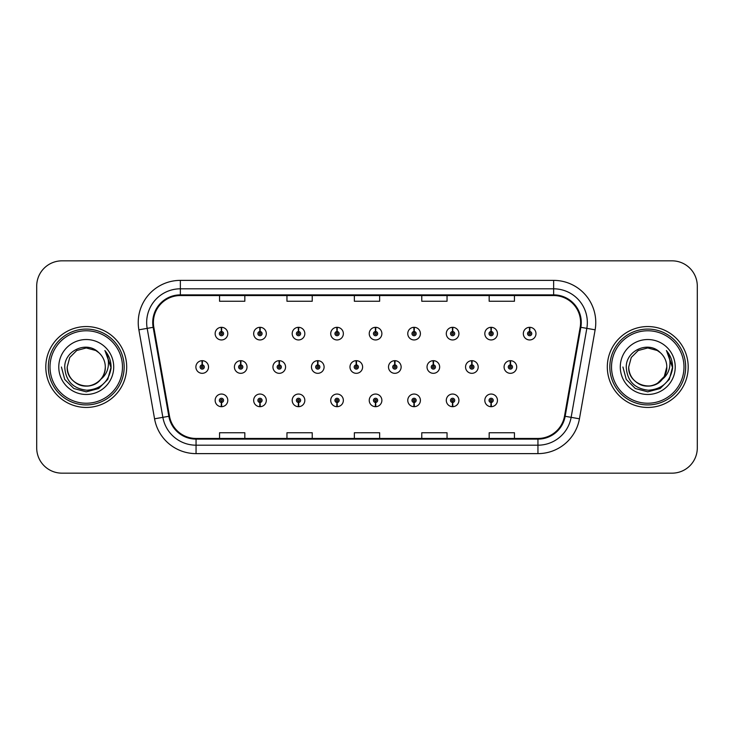 <?xml version="1.0" encoding="UTF-8"?>
<svg xmlns="http://www.w3.org/2000/svg" width="734" height="734" viewBox="0 0 734 734"><rect width="100%" height="100%" fill="white"/><g stroke="black" fill="none" stroke-linecap="round" stroke-linejoin="round"><path stroke-width="1.1" d="M491.037 402.471L490.853 406.682A6.322 6.322 0 0 0 491.404 406.682L491.22 402.471A2.11 2.11 0 0 0 493.239 400.369A2.11 2.11 0 0 0 491.129 398.259A2.11 2.11 0 0 0 489.027 400.369A2.11 2.11 0 0 0 491.037 402.471L491.092 401.204A0.844 0.844 0 0 1 490.294 400.369A0.844 0.844 0 0 1 491.129 399.525A0.844 0.844 0 0 1 491.973 400.369A0.844 0.844 0 0 1 491.165 401.204L491.22 402.471M452.52 402.471L452.337 406.682A6.322 6.322 0 0 0 452.887 406.682L452.704 402.471A2.11 2.11 0 0 0 454.713 400.369A2.11 2.11 0 0 0 452.612 398.259A2.11 2.11 0 0 0 450.502 400.369A2.11 2.11 0 0 0 452.52 402.471L452.575 401.204A0.844 0.844 0 0 1 451.768 400.369A0.844 0.844 0 0 1 452.612 399.525A0.844 0.844 0 0 1 453.447 400.369A0.844 0.844 0 0 1 452.649 401.204L452.704 402.471M375.469 402.471L375.285 406.682A6.322 6.322 0 0 0 375.836 406.682L375.652 402.471A2.11 2.11 0 0 0 377.671 400.369A2.11 2.11 0 0 0 375.56 398.259A2.11 2.11 0 0 0 373.45 400.369A2.11 2.11 0 0 0 375.469 402.471L375.524 401.204A0.844 0.844 0 0 1 374.716 400.369A0.844 0.844 0 0 1 375.56 399.525A0.844 0.844 0 0 1 376.404 400.369A0.844 0.844 0 0 1 375.597 401.204L375.652 402.471M336.943 402.471L336.759 406.682A6.322 6.322 0 0 0 337.31 406.682L337.126 402.471A2.11 2.11 0 0 0 339.145 400.369A2.11 2.11 0 0 0 337.034 398.259A2.11 2.11 0 0 0 334.933 400.369A2.11 2.11 0 0 0 336.943 402.471L336.998 401.204A0.844 0.844 0 0 1 336.19 400.369A0.844 0.844 0 0 1 337.034 399.525A0.844 0.844 0 0 1 337.879 400.369A0.844 0.844 0 0 1 337.071 401.204L337.126 402.471M298.417 402.471L298.233 406.682A6.322 6.322 0 0 0 298.793 406.682L298.61 402.471A2.11 2.11 0 0 0 300.619 400.369A2.11 2.11 0 0 0 298.518 398.259A2.11 2.11 0 0 0 296.408 400.369A2.11 2.11 0 0 0 298.417 402.471L298.481 401.204A0.844 0.844 0 0 1 297.674 400.369A0.844 0.844 0 0 1 298.518 399.525A0.844 0.844 0 0 1 299.353 400.369A0.844 0.844 0 0 1 298.554 401.204L298.61 402.471M259.9 402.471L259.717 406.682A6.322 6.322 0 0 0 260.267 406.682L260.084 402.471A2.11 2.11 0 0 0 262.093 400.369A2.11 2.11 0 0 0 259.992 398.259A2.11 2.11 0 0 0 257.882 400.369A2.11 2.11 0 0 0 259.9 402.471L259.955 401.204A0.844 0.844 0 0 1 259.148 400.369A0.844 0.844 0 0 1 259.992 399.525A0.844 0.844 0 0 1 260.836 400.369A0.844 0.844 0 0 1 260.029 401.204L260.084 402.471M413.994 402.471L413.811 406.682A6.322 6.322 0 0 0 414.361 406.682L414.178 402.471A2.11 2.11 0 0 0 416.187 400.369A2.11 2.11 0 0 0 414.086 398.259A2.11 2.11 0 0 0 411.976 400.369A2.11 2.11 0 0 0 413.994 402.471L414.049 401.204A0.844 0.844 0 0 1 413.242 400.369A0.844 0.844 0 0 1 414.086 399.525A0.844 0.844 0 0 1 414.93 400.369A0.844 0.844 0 0 1 414.123 401.204L414.178 402.471M221.374 402.471L221.191 406.682A6.322 6.322 0 0 0 221.741 406.682L221.558 402.471A2.11 2.11 0 0 0 223.576 400.369A2.11 2.11 0 0 0 221.466 398.259A2.11 2.11 0 0 0 219.356 400.369A2.11 2.11 0 0 0 221.374 402.471L221.429 401.204A0.844 0.844 0 0 1 220.622 400.369A0.844 0.844 0 0 1 221.466 399.525A0.844 0.844 0 0 1 222.31 400.369A0.844 0.844 0 0 1 221.503 401.204L221.558 402.471M510.488 364.899L510.671 360.688A6.322 6.322 0 0 0 510.121 360.688L510.304 364.899A2.11 2.11 0 0 0 508.286 367A2.11 2.11 0 0 0 510.396 369.11A2.11 2.11 0 0 0 512.497 367A2.11 2.11 0 0 0 510.488 364.899L510.433 366.156A0.844 0.844 0 0 1 511.24 367A0.844 0.844 0 0 1 510.396 367.844A0.844 0.844 0 0 1 509.552 367A0.844 0.844 0 0 1 510.359 366.156L510.304 364.899M471.962 364.899L472.146 360.688A6.322 6.322 0 0 0 471.595 360.688L471.779 364.899A2.11 2.11 0 0 0 469.76 367A2.11 2.11 0 0 0 471.87 369.11A2.11 2.11 0 0 0 473.981 367A2.11 2.11 0 0 0 471.962 364.899L471.907 366.156A0.844 0.844 0 0 1 472.714 367A0.844 0.844 0 0 1 471.87 367.844A0.844 0.844 0 0 1 471.026 367A0.844 0.844 0 0 1 471.834 366.156L471.779 364.899M356.394 364.899L356.577 360.688A6.322 6.322 0 0 0 356.027 360.688L356.21 364.899A2.11 2.11 0 0 0 354.192 367A2.11 2.11 0 0 0 356.302 369.11A2.11 2.11 0 0 0 358.403 367A2.11 2.11 0 0 0 356.394 364.899L356.339 366.156A0.844 0.844 0 0 1 357.146 367A0.844 0.844 0 0 1 356.302 367.844A0.844 0.844 0 0 1 355.458 367A0.844 0.844 0 0 1 356.265 366.156L356.21 364.899M317.868 364.899L318.051 360.688A6.322 6.322 0 0 0 317.501 360.688L317.684 364.899A2.11 2.11 0 0 0 315.666 367A2.11 2.11 0 0 0 317.776 369.11A2.11 2.11 0 0 0 319.877 367A2.11 2.11 0 0 0 317.868 364.899L317.813 366.156A0.844 0.844 0 0 1 318.62 367A0.844 0.844 0 0 1 317.776 367.844A0.844 0.844 0 0 1 316.932 367A0.844 0.844 0 0 1 317.739 366.156L317.684 364.899M279.342 364.899L279.526 360.688A6.322 6.322 0 0 0 278.975 360.688L279.159 364.899A2.11 2.11 0 0 0 277.149 367A2.11 2.11 0 0 0 279.25 369.11A2.11 2.11 0 0 0 281.361 367A2.11 2.11 0 0 0 279.342 364.899L279.287 366.156A0.844 0.844 0 0 1 280.094 367A0.844 0.844 0 0 1 279.25 367.844A0.844 0.844 0 0 1 278.406 367A0.844 0.844 0 0 1 279.214 366.156L279.159 364.899M240.816 364.899L241 360.688A6.322 6.322 0 0 0 240.449 360.688L240.633 364.899A2.11 2.11 0 0 0 238.623 367A2.11 2.11 0 0 0 240.724 369.11A2.11 2.11 0 0 0 242.835 367A2.11 2.11 0 0 0 240.816 364.899L240.761 366.156A0.844 0.844 0 0 1 241.569 367A0.844 0.844 0 0 1 240.724 367.844A0.844 0.844 0 0 1 239.89 367A0.844 0.844 0 0 1 240.688 366.156L240.633 364.899M433.436 364.899L433.62 360.688A6.322 6.322 0 0 0 433.069 360.688L433.253 364.899A2.11 2.11 0 0 0 431.243 367A2.11 2.11 0 0 0 433.344 369.11A2.11 2.11 0 0 0 435.455 367A2.11 2.11 0 0 0 433.436 364.899L433.381 366.156A0.844 0.844 0 0 1 434.189 367A0.844 0.844 0 0 1 433.344 367.844A0.844 0.844 0 0 1 432.5 367A0.844 0.844 0 0 1 433.308 366.156L433.253 364.899M394.91 364.899L395.094 360.688A6.322 6.322 0 0 0 394.543 360.688L394.727 364.899A2.11 2.11 0 0 0 392.718 367A2.11 2.11 0 0 0 394.819 369.11A2.11 2.11 0 0 0 396.929 367A2.11 2.11 0 0 0 394.91 364.899L394.855 366.156A0.844 0.844 0 0 1 395.663 367A0.844 0.844 0 0 1 394.819 367.844A0.844 0.844 0 0 1 393.984 367A0.844 0.844 0 0 1 394.782 366.156L394.727 364.899M202.3 364.899L202.483 360.688A6.322 6.322 0 0 0 201.933 360.688L202.116 364.899A2.11 2.11 0 0 0 200.098 367A2.11 2.11 0 0 0 202.208 369.11A2.11 2.11 0 0 0 204.309 367A2.11 2.11 0 0 0 202.3 364.899L202.245 366.156A0.844 0.844 0 0 1 203.043 367A0.844 0.844 0 0 1 202.208 367.844A0.844 0.844 0 0 1 201.364 367A0.844 0.844 0 0 1 202.171 366.156L202.116 364.899M529.746 331.529L529.93 327.318A6.322 6.322 0 0 0 529.379 327.318L529.563 331.529A2.11 2.11 0 0 0 527.553 333.631A2.11 2.11 0 0 0 529.654 335.741A2.11 2.11 0 0 0 531.765 333.631A2.11 2.11 0 0 0 529.746 331.529L529.691 332.796A0.844 0.844 0 0 1 530.499 333.631A0.844 0.844 0 0 1 529.654 334.475A0.844 0.844 0 0 1 528.81 333.631A0.844 0.844 0 0 1 529.618 332.796L529.563 331.529M491.22 331.529L491.404 327.318A6.322 6.322 0 0 0 490.853 327.318L491.037 331.529A2.11 2.11 0 0 0 489.027 333.631A2.11 2.11 0 0 0 491.129 335.741A2.11 2.11 0 0 0 493.239 333.631A2.11 2.11 0 0 0 491.22 331.529L491.165 332.796A0.844 0.844 0 0 1 491.973 333.631A0.844 0.844 0 0 1 491.129 334.475A0.844 0.844 0 0 1 490.294 333.631A0.844 0.844 0 0 1 491.092 332.796L491.037 331.529M452.704 331.529L452.887 327.318A6.322 6.322 0 0 0 452.337 327.318L452.52 331.529A2.11 2.11 0 0 0 450.502 333.631A2.11 2.11 0 0 0 452.612 335.741A2.11 2.11 0 0 0 454.713 333.631A2.11 2.11 0 0 0 452.704 331.529L452.649 332.796A0.844 0.844 0 0 1 453.447 333.631A0.844 0.844 0 0 1 452.612 334.475A0.844 0.844 0 0 1 451.768 333.631A0.844 0.844 0 0 1 452.575 332.796L452.52 331.529M375.652 331.529L375.836 327.318A6.322 6.322 0 0 0 375.285 327.318L375.469 331.529A2.11 2.11 0 0 0 373.45 333.631A2.11 2.11 0 0 0 375.56 335.741A2.11 2.11 0 0 0 377.671 333.631A2.11 2.11 0 0 0 375.652 331.529L375.597 332.796A0.844 0.844 0 0 1 376.404 333.631A0.844 0.844 0 0 1 375.56 334.475A0.844 0.844 0 0 1 374.716 333.631A0.844 0.844 0 0 1 375.524 332.796L375.469 331.529M414.178 331.529L414.361 327.318A6.322 6.322 0 0 0 413.811 327.318L413.994 331.529A2.11 2.11 0 0 0 411.976 333.631A2.11 2.11 0 0 0 414.086 335.741A2.11 2.11 0 0 0 416.187 333.631A2.11 2.11 0 0 0 414.178 331.529L414.123 332.796A0.844 0.844 0 0 1 414.93 333.631A0.844 0.844 0 0 1 414.086 334.475A0.844 0.844 0 0 1 413.242 333.631A0.844 0.844 0 0 1 414.049 332.796L413.994 331.529M260.084 331.529L260.267 327.318A6.322 6.322 0 0 0 259.717 327.318L259.9 331.529A2.11 2.11 0 0 0 257.882 333.631A2.11 2.11 0 0 0 259.992 335.741A2.11 2.11 0 0 0 262.093 333.631A2.11 2.11 0 0 0 260.084 331.529L260.029 332.796A0.844 0.844 0 0 1 260.836 333.631A0.844 0.844 0 0 1 259.992 334.475A0.844 0.844 0 0 1 259.148 333.631A0.844 0.844 0 0 1 259.955 332.796L259.9 331.529M298.61 331.529L298.793 327.318A6.322 6.322 0 0 0 298.233 327.318L298.417 331.529A2.11 2.11 0 0 0 296.408 333.631A2.11 2.11 0 0 0 298.518 335.741A2.11 2.11 0 0 0 300.619 333.631A2.11 2.11 0 0 0 298.61 331.529L298.554 332.796A0.844 0.844 0 0 1 299.353 333.631A0.844 0.844 0 0 1 298.518 334.475A0.844 0.844 0 0 1 297.674 333.631A0.844 0.844 0 0 1 298.481 332.796L298.417 331.529M337.126 331.529L337.31 327.318A6.322 6.322 0 0 0 336.759 327.318L336.943 331.529A2.11 2.11 0 0 0 334.933 333.631A2.11 2.11 0 0 0 337.034 335.741A2.11 2.11 0 0 0 339.145 333.631A2.11 2.11 0 0 0 337.126 331.529L337.071 332.796A0.844 0.844 0 0 1 337.879 333.631A0.844 0.844 0 0 1 337.034 334.475A0.844 0.844 0 0 1 336.19 333.631A0.844 0.844 0 0 1 336.998 332.796L336.943 331.529M221.558 331.529L221.741 327.318A6.322 6.322 0 0 0 221.191 327.318L221.374 331.529A2.11 2.11 0 0 0 219.356 333.631A2.11 2.11 0 0 0 221.466 335.741A2.11 2.11 0 0 0 223.576 333.631A2.11 2.11 0 0 0 221.558 331.529L221.503 332.796A0.844 0.844 0 0 1 222.31 333.631A0.844 0.844 0 0 1 221.466 334.475A0.844 0.844 0 0 1 220.622 333.631A0.844 0.844 0 0 1 221.429 332.796L221.374 331.529M45.802 367A40.443 40.443 0 0 0 86.245 407.443A40.443 40.443 0 0 0 126.688 367A40.443 40.443 0 0 0 86.245 326.557A40.443 40.443 0 0 0 45.802 367A40.443 40.443 0 0 0 86.245 407.443A40.443 40.443 0 0 0 126.688 367A40.443 40.443 0 0 0 86.245 326.557A40.443 40.443 0 0 0 45.802 367M607.312 367A40.443 40.443 0 0 0 647.755 407.443A40.443 40.443 0 0 0 688.198 367A40.443 40.443 0 0 0 647.755 326.557A40.443 40.443 0 0 0 607.312 367A40.443 40.443 0 0 0 647.755 407.443A40.443 40.443 0 0 0 688.198 367A40.443 40.443 0 0 0 647.755 326.557A40.443 40.443 0 0 0 607.312 367M153.397 322.51A26.965 26.965 0 0 1 180.362 295.545L553.638 295.545A26.965 26.965 0 0 1 580.19 327.19L564.501 416.169A26.965 26.965 0 0 1 537.949 438.455L196.051 438.455A26.965 26.965 0 0 1 169.499 416.169L153.81 327.19A26.965 26.965 0 0 1 153.397 322.51M152.727 322.51A27.635 27.635 0 0 0 153.149 327.309L168.838 416.288A27.635 27.635 0 0 0 196.051 439.125L537.949 439.125A27.635 27.635 0 0 0 565.162 416.288L580.851 327.309A27.635 27.635 0 0 0 553.638 294.875L180.362 294.875A27.635 27.635 0 0 0 152.727 322.51M138.873 329.823A42.132 42.132 0 0 1 180.362 280.379L553.638 280.379A42.132 42.132 0 0 1 595.127 329.823L579.438 418.802A42.132 42.132 0 0 1 537.949 453.621L196.051 453.621A42.132 42.132 0 0 1 154.562 418.802L138.873 329.823L147.176 328.364A33.7 33.7 0 0 1 180.362 288.811L553.638 288.811A33.7 33.7 0 0 1 586.824 328.364L571.135 417.343A33.7 33.7 0 0 1 537.949 445.189L196.051 445.189A33.7 33.7 0 0 1 162.865 417.343L147.176 328.364A33.7 33.7 0 0 1 146.662 322.51M697.3 286.113A25.277 25.277 0 0 0 672.023 260.836L61.977 260.836A25.277 25.277 0 0 0 36.7 286.113L36.7 447.887A25.277 25.277 0 0 0 61.977 473.164L672.023 473.164A25.277 25.277 0 0 0 697.3 447.887L697.3 286.113L697.3 447.887M354.357 295.545L354.357 301.252L379.643 301.252L379.643 295.545M286.957 295.545L286.957 301.252L312.234 301.252L312.234 295.545M219.549 295.545L219.549 301.252L244.826 301.252L244.826 295.545M421.766 295.545L421.766 301.252L447.043 301.252L447.043 295.545M489.174 295.545L489.174 301.252L514.451 301.252L514.451 295.545M379.643 438.455L379.643 432.748L354.357 432.748L354.357 438.455M312.234 438.455L312.234 432.748L286.957 432.748L286.957 438.455M244.826 438.455L244.826 432.748L219.549 432.748L219.549 438.455M447.043 438.455L447.043 432.748L421.766 432.748L421.766 438.455M514.451 438.455L514.451 432.748L489.174 432.748L489.174 438.455M36.7 286.113L36.7 447.887M672.023 260.836L61.977 260.836M61.977 473.164L672.023 473.164M227.788 333.631A6.322 6.322 0 0 0 221.741 327.318A6.322 6.322 0 0 1 227.788 333.631A6.322 6.322 0 0 1 221.466 339.952A6.322 6.322 0 0 1 215.145 333.631A6.322 6.322 0 0 1 221.191 327.318M208.52 367A6.322 6.322 0 0 0 202.483 360.688A6.322 6.322 0 0 1 208.52 367A6.322 6.322 0 0 1 202.208 373.322A6.322 6.322 0 0 1 195.886 367A6.322 6.322 0 0 1 201.933 360.688M215.145 400.369A6.322 6.322 0 0 0 221.191 406.682A6.322 6.322 0 0 1 215.145 400.369A6.322 6.322 0 0 1 221.466 394.048A6.322 6.322 0 0 1 227.788 400.369A6.322 6.322 0 0 1 221.741 406.682M122.477 367A36.232 36.232 0 0 0 86.245 330.768A36.232 36.232 0 0 0 50.013 367A36.232 36.232 0 0 0 86.245 403.232A36.232 36.232 0 0 0 122.477 367M124.165 367A37.92 37.92 0 0 0 86.245 329.08A37.92 37.92 0 0 0 48.325 367A37.92 37.92 0 0 0 86.245 404.92A37.92 37.92 0 0 0 124.165 367M105.228 350.971C109.072 355.641 111.027 360.981 111.082 367C111.017 360.752 108.935 355.265 104.852 350.54C107.953 355.641 109.054 361.128 108.137 367C107.247 372 104.815 376.074 100.842 379.239A19.047 19.047 0 0 0 105.292 367C105.944 381.084 88.594 391.103 76.721 383.497C70.629 379.68 67.455 374.184 67.198 367L69.748 357.476L76.721 350.503L86.245 347.953L95.769 350.503L98.723 352.604C87.034 340.356 64.528 350.448 64.739 367C65.601 380.909 72.969 388.653 86.86 390.222C100.53 389.231 108.595 381.964 111.045 368.431L111.082 367.193M105.292 367C105.944 381.084 88.594 391.103 76.721 383.497C70.629 379.68 67.455 374.184 67.198 367L69.748 357.476L76.721 350.503L86.245 347.953L95.769 350.503L98.723 352.604L95.769 350.503L86.245 347.953L76.721 350.503L69.748 357.476L67.198 367C66.546 381.084 83.896 391.103 95.769 383.497C101.861 379.68 105.035 374.184 105.292 367C105.035 374.184 101.861 379.68 95.769 383.497C83.896 391.103 66.546 381.084 67.198 367C66.546 381.084 83.896 391.103 95.769 383.497C101.861 379.68 105.035 374.184 105.292 367C105.035 374.184 101.861 379.68 95.769 383.497C83.896 391.103 66.546 381.084 67.198 367C66.546 381.084 83.896 391.103 95.769 383.497C101.861 379.68 105.035 374.184 105.292 367C105.035 374.184 101.861 379.68 95.769 383.497C83.896 391.103 66.546 381.084 67.198 367C66.546 381.084 83.896 391.103 95.769 383.497C101.861 379.68 105.035 374.184 105.292 367A19.047 19.047 0 0 0 98.723 352.604M100.842 379.239C90.732 392.901 66.207 384.166 67.198 367M58.775 367A27.47 27.47 0 0 0 86.245 394.47A27.47 27.47 0 0 0 113.715 367A27.47 27.47 0 0 0 86.245 339.53A27.47 27.47 0 0 0 58.775 367M105.035 350.751L111.073 367.725L105.035 350.751L111.073 367.725L105.035 350.751L111.073 367.725L105.035 350.751L111.073 367.725L105.035 350.751L111.073 367.725L105.035 350.751L111.082 367L107.76 379.423L98.668 388.515L86.245 391.837L73.822 388.515L64.73 379.423L61.408 367M683.987 367A36.232 36.232 0 0 0 647.755 330.768A36.232 36.232 0 0 0 611.523 367A36.232 36.232 0 0 0 647.755 403.232A36.232 36.232 0 0 0 683.987 367M685.675 367A37.92 37.92 0 0 0 647.755 329.08A37.92 37.92 0 0 0 609.835 367A37.92 37.92 0 0 0 647.755 404.92A37.92 37.92 0 0 0 685.675 367M657.279 350.503L660.233 352.604C648.544 340.356 626.038 350.448 626.249 367C627.111 380.909 634.479 388.653 648.37 390.222C662.04 389.231 670.105 381.964 672.555 368.431L672.592 367C672.528 360.752 670.445 355.265 666.362 350.54C669.463 355.641 670.564 361.128 669.647 367C668.757 372 666.325 376.074 662.352 379.239A19.047 19.047 0 0 0 666.802 367L664.252 376.524L657.279 383.497M662.352 379.239C652.242 392.901 627.717 384.166 628.708 367C628.056 381.084 645.406 391.103 657.279 383.497C663.371 379.68 666.545 374.184 666.802 367C666.545 374.184 663.371 379.68 657.279 383.497C645.406 391.103 628.056 381.084 628.708 367C628.056 381.084 645.406 391.103 657.279 383.497C663.371 379.68 666.545 374.184 666.802 367C666.545 374.184 663.371 379.68 657.279 383.497C645.406 391.103 628.056 381.084 628.708 367C628.056 381.084 645.406 391.103 657.279 383.497C663.371 379.68 666.545 374.184 666.802 367C666.545 374.184 663.371 379.68 657.279 383.497C645.406 391.103 628.056 381.084 628.708 367C628.056 381.084 645.406 391.103 657.279 383.497C663.371 379.68 666.545 374.184 666.802 367C667.454 381.084 650.104 391.103 638.231 383.497C632.139 379.68 628.965 374.184 628.708 367L631.258 357.476L638.231 350.503L631.258 357.476L628.708 367L631.258 357.476L638.231 350.503M628.708 367L631.258 357.476L638.231 350.503L647.755 347.953L657.279 350.503L660.233 352.604L657.279 350.503L647.755 347.953L638.231 350.503L631.258 357.476L628.708 367M666.802 367A19.047 19.047 0 0 0 660.233 352.604M666.738 350.971C670.582 355.641 672.537 360.981 672.592 367L672.592 367.193M620.285 367A27.47 27.47 0 0 0 647.755 394.47A27.47 27.47 0 0 0 675.225 367A27.47 27.47 0 0 0 647.755 339.53A27.47 27.47 0 0 0 620.285 367M666.545 350.751L672.583 367.725L666.545 350.751L672.583 367.725L666.545 350.751L672.583 367.725L666.545 350.751L672.583 367.725L666.545 350.751L672.583 367.725L666.545 350.751L672.592 367L669.27 379.423L660.178 388.515L647.755 391.837L635.332 388.515L626.24 379.423L622.918 367M266.314 333.631A6.322 6.322 0 0 0 260.267 327.318A6.322 6.322 0 0 1 266.314 333.631A6.322 6.322 0 0 1 259.992 339.952A6.322 6.322 0 0 1 253.67 333.631A6.322 6.322 0 0 1 259.717 327.318M304.83 333.631A6.322 6.322 0 0 0 298.793 327.318A6.322 6.322 0 0 1 304.83 333.631A6.322 6.322 0 0 1 298.518 339.952A6.322 6.322 0 0 1 292.196 333.631A6.322 6.322 0 0 1 298.233 327.318M343.356 333.631A6.322 6.322 0 0 0 337.31 327.318A6.322 6.322 0 0 1 343.356 333.631A6.322 6.322 0 0 1 337.034 339.952A6.322 6.322 0 0 1 330.722 333.631A6.322 6.322 0 0 1 336.759 327.318M381.882 333.631A6.322 6.322 0 0 0 375.836 327.318A6.322 6.322 0 0 1 381.882 333.631A6.322 6.322 0 0 1 375.56 339.952A6.322 6.322 0 0 1 369.239 333.631A6.322 6.322 0 0 1 375.285 327.318L375.432 330.685M253.67 400.369A6.322 6.322 0 0 0 259.717 406.682A6.322 6.322 0 0 1 253.67 400.369A6.322 6.322 0 0 1 259.992 394.048A6.322 6.322 0 0 1 266.314 400.369A6.322 6.322 0 0 1 260.267 406.682M292.196 400.369A6.322 6.322 0 0 0 298.233 406.682A6.322 6.322 0 0 1 292.196 400.369A6.322 6.322 0 0 1 298.518 394.048A6.322 6.322 0 0 1 304.83 400.369A6.322 6.322 0 0 1 298.793 406.682M330.722 400.369A6.322 6.322 0 0 0 336.759 406.682A6.322 6.322 0 0 1 330.722 400.369A6.322 6.322 0 0 1 337.034 394.048A6.322 6.322 0 0 1 343.356 400.369A6.322 6.322 0 0 1 337.31 406.682M369.239 400.369A6.322 6.322 0 0 0 375.285 406.682A6.322 6.322 0 0 1 369.239 400.369A6.322 6.322 0 0 1 375.56 394.048A6.322 6.322 0 0 1 381.882 400.369A6.322 6.322 0 0 1 375.836 406.682L375.689 403.315M247.046 367A6.322 6.322 0 0 0 241 360.688A6.322 6.322 0 0 1 247.046 367A6.322 6.322 0 0 1 240.724 373.322A6.322 6.322 0 0 1 234.412 367A6.322 6.322 0 0 1 240.449 360.688M285.572 367A6.322 6.322 0 0 0 279.526 360.688A6.322 6.322 0 0 1 285.572 367A6.322 6.322 0 0 1 279.25 373.322A6.322 6.322 0 0 1 272.929 367A6.322 6.322 0 0 1 278.975 360.688M324.098 367A6.322 6.322 0 0 0 318.051 360.688A6.322 6.322 0 0 1 324.098 367A6.322 6.322 0 0 1 317.776 373.322A6.322 6.322 0 0 1 311.455 367A6.322 6.322 0 0 1 317.501 360.688M362.614 367A6.322 6.322 0 0 0 356.577 360.688A6.322 6.322 0 0 1 362.614 367A6.322 6.322 0 0 1 356.302 373.322A6.322 6.322 0 0 1 349.98 367A6.322 6.322 0 0 1 356.027 360.688L356.173 364.055M420.408 333.631A6.322 6.322 0 0 0 414.361 327.318A6.322 6.322 0 0 1 420.408 333.631A6.322 6.322 0 0 1 414.086 339.952A6.322 6.322 0 0 1 407.765 333.631A6.322 6.322 0 0 1 413.811 327.318L413.958 330.685M458.924 333.631A6.322 6.322 0 0 0 452.887 327.318A6.322 6.322 0 0 1 458.924 333.631A6.322 6.322 0 0 1 452.612 339.952A6.322 6.322 0 0 1 446.29 333.631A6.322 6.322 0 0 1 452.337 327.318L452.483 330.685M497.45 333.631A6.322 6.322 0 0 0 491.404 327.318A6.322 6.322 0 0 1 497.45 333.631A6.322 6.322 0 0 1 491.129 339.952A6.322 6.322 0 0 1 484.816 333.631A6.322 6.322 0 0 1 490.853 327.318L491 330.685M535.976 333.631A6.322 6.322 0 0 0 529.93 327.318A6.322 6.322 0 0 1 535.976 333.631A6.322 6.322 0 0 1 529.654 339.952A6.322 6.322 0 0 1 523.333 333.631A6.322 6.322 0 0 1 529.379 327.318L529.526 330.685M401.14 367A6.322 6.322 0 0 0 395.094 360.688A6.322 6.322 0 0 1 401.14 367A6.322 6.322 0 0 1 394.819 373.322A6.322 6.322 0 0 1 388.506 367A6.322 6.322 0 0 1 394.543 360.688L394.69 364.055M439.666 367A6.322 6.322 0 0 0 433.62 360.688A6.322 6.322 0 0 1 439.666 367A6.322 6.322 0 0 1 433.344 373.322A6.322 6.322 0 0 1 427.023 367A6.322 6.322 0 0 1 433.069 360.688L433.216 364.055M478.192 367A6.322 6.322 0 0 0 472.146 360.688A6.322 6.322 0 0 1 478.192 367A6.322 6.322 0 0 1 471.87 373.322A6.322 6.322 0 0 1 465.549 367A6.322 6.322 0 0 1 471.595 360.688L471.742 364.055M516.718 367A6.322 6.322 0 0 0 510.671 360.688A6.322 6.322 0 0 1 516.718 367A6.322 6.322 0 0 1 510.396 373.322A6.322 6.322 0 0 1 504.074 367A6.322 6.322 0 0 1 510.121 360.688L510.268 364.055M407.765 400.369A6.322 6.322 0 0 0 413.811 406.682A6.322 6.322 0 0 1 407.765 400.369A6.322 6.322 0 0 1 414.086 394.048A6.322 6.322 0 0 1 420.408 400.369A6.322 6.322 0 0 1 414.361 406.682L414.215 403.315M446.29 400.369A6.322 6.322 0 0 0 452.337 406.682A6.322 6.322 0 0 1 446.29 400.369A6.322 6.322 0 0 1 452.612 394.048A6.322 6.322 0 0 1 458.924 400.369A6.322 6.322 0 0 1 452.887 406.682L452.74 403.315M484.816 400.369A6.322 6.322 0 0 0 490.853 406.682A6.322 6.322 0 0 1 484.816 400.369A6.322 6.322 0 0 1 491.129 394.048A6.322 6.322 0 0 1 497.45 400.369A6.322 6.322 0 0 1 491.404 406.682L491.257 403.315M553.638 280.379L553.638 294.875M147.176 328.364L153.149 327.309M196.051 453.621L196.051 439.125M537.949 439.125L537.949 453.621M565.162 416.288L579.438 418.802M154.562 418.802L168.838 416.288M580.851 327.309L595.127 329.823M180.362 280.379L180.362 294.875"/></g></svg>
